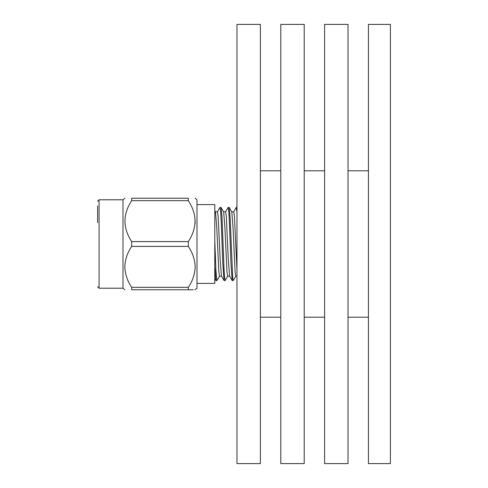 <?xml version="1.0" encoding="UTF-8"?>
<svg xmlns="http://www.w3.org/2000/svg" width="488" height="488" viewBox="0 0 488 488"><rect width="100%" height="100%" fill="white"/><g stroke="black" fill="none" stroke-linecap="round" stroke-linejoin="round"><path stroke-width="0.73" d="M97.6 205.936L97.6 222.626M304.219 463.6L304.219 24.4L280.795 24.4L280.795 463.6L304.219 463.6M324.611 170.8L304.219 170.8M324.611 317.2L304.219 317.2M348.035 463.6L348.035 24.4L324.611 24.4L324.611 463.6L348.035 463.6M368.44 170.8L348.035 170.8M368.44 317.2L348.035 317.2M390.4 463.6L390.4 24.4L368.44 24.4L368.44 463.6L390.4 463.6M260.397 463.6L260.397 24.4L236.973 24.4L236.973 463.6L260.397 463.6M280.795 170.8L260.397 170.8M280.795 317.2L260.397 317.2M97.6 201.251L99.064 199.787L99.064 288.213L122.994 288.213L122.994 199.787L124.824 198.25M131.668 287.334L188.319 287.334L188.319 289.75L131.668 289.75C122.756 289.75 122.756 289.75 131.668 289.75C122.756 289.75 122.756 289.75 131.668 289.75L131.668 287.334C127.405 281.051 125.123 274.232 124.824 266.875C125.093 259.604 127.374 252.784 131.668 246.416L131.668 241.584C122.756 228 122.756 214.36 131.668 200.666L131.668 198.25C122.756 198.25 122.756 198.25 131.668 198.25C122.756 198.25 122.756 198.25 131.668 198.25L188.319 198.25C197.231 198.25 197.231 198.25 188.319 198.25C197.231 198.25 197.231 198.25 188.319 198.25L188.319 200.666L131.668 200.666M194.834 289.75L196.993 288.213L196.993 199.787L195.157 198.25M188.319 287.334C192.583 281.051 194.864 274.232 195.157 266.875C194.895 259.604 192.614 252.784 188.319 246.416L131.668 246.416M188.319 289.75C197.231 289.75 197.231 289.75 188.319 289.75L193.309 289.75M195.157 221.284L195.035 223.815M196.993 204.606L214.787 204.606L214.787 283.394L196.993 283.394M235.856 276.104L233.215 280.6L232.703 277.812L230.196 218.874L229.22 207.461L228.097 207.461L225.535 211.896M233.215 280.6L232.166 280.539L230.879 262.3L229.525 225.7L228.848 212.304L228.164 207.4M225.169 280.539L224.553 277.391L224.035 268.851L222.016 217.331L221.113 207.467L219.966 207.461L217.398 211.896M225.096 280.6L224.035 280.539L222.748 262.3L221.387 225.7L220.71 212.304L220.033 207.4M236.973 212.231L236.302 207.4L233.667 211.896M214.787 266.558L215.897 280.539L216.904 280.6L215.897 269.882L214.787 240.407M131.668 241.584L188.319 241.584C197.231 228 197.231 214.36 188.319 200.666M188.319 241.584L188.319 246.416M236.973 269.766L234.423 216.135L233.746 211.829L231.709 211.829M232.166 280.539L229.598 276.104L228.323 260.086L226.286 216.135L225.609 211.829L223.577 211.829M224.035 280.539L221.467 276.104L220.186 260.086L218.154 216.135L217.477 211.829L215.446 211.829M236.973 276.171L235.777 276.171L235.1 271.865L233.069 227.914L231.788 211.896L229.22 207.461M229.677 276.171L227.646 276.171L226.969 271.865L224.931 227.914L223.656 211.896L221.094 207.473M221.546 276.171L219.508 276.171L218.831 271.865L216.8 227.914L215.519 211.896L214.787 210.627M122.994 288.213L124.824 289.75M236.973 207.4L236.302 207.4M99.064 288.213L97.6 286.749M99.064 199.787L122.994 199.787M215.897 280.539L214.787 278.618M227.719 276.104L225.163 280.533M219.588 276.104L217.014 280.557"/></g></svg>
